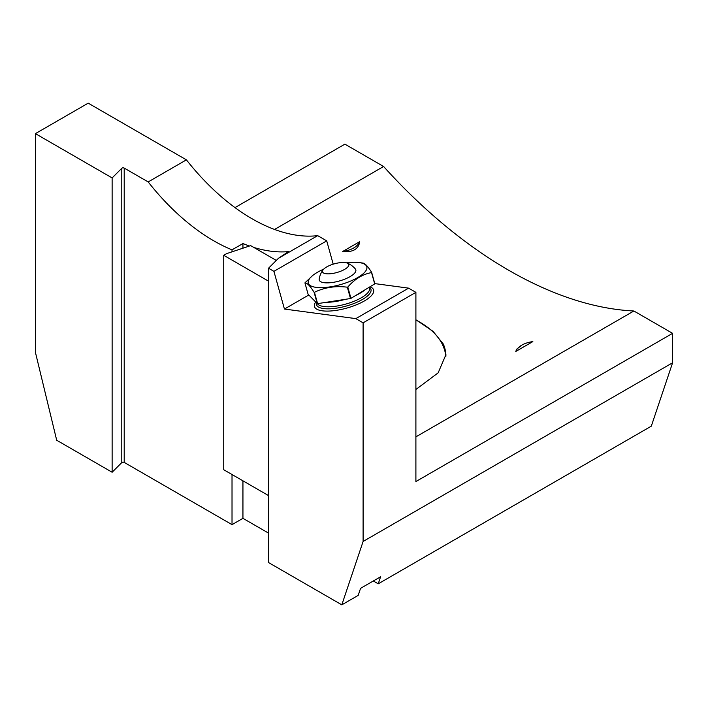 <?xml version="1.0" encoding="UTF-8"?>
<svg xmlns="http://www.w3.org/2000/svg" width="708" height="708" viewBox="0 0 708 708"><rect width="100%" height="100%" fill="white"/><g stroke="black" fill="none" stroke-linecap="round" stroke-linejoin="round"><path stroke-width="1.06" d="M268.527 281.164L223.728 255.305L223.728 469.731L268.527 495.591M223.728 255.305L226.622 253.632L250.659 245.623L276.324 260.438M363.107 541.461L341.805 604.844L268.527 562.541L268.527 268.226L273.916 271.341L284.439 309.051L355.823 318.627L363.107 322.83L363.107 541.461L672.6 362.779L651.307 426.163L378.222 583.826L373.302 580.985M341.805 604.844L358.195 595.384L360.558 588.348L380.585 576.781L378.222 583.826M273.916 271.341L326.715 240.862L317.688 235.649A180.23 104.058 60 0 1 186.408 159.849L88.199 103.156L35.4 133.635L35.4 352.265L56.693 440.243L112.13 472.245L121.785 462.59A1.549 0.894 180 0 1 124.21 462.404L232.02 524.646L242.941 518.336L268.527 533.106M326.715 240.862L333.211 264.164M374.789 283.607L408.613 288.147L415.897 292.351L415.897 481.546L672.6 333.344L672.6 362.779M268.527 268.226L278.456 258.296L317.688 235.649M186.408 159.849L148.176 181.929L124.21 168.088A1.549 0.894 0 0 0 121.785 168.274L112.13 177.929L35.4 133.635M355.823 318.627L408.613 288.147M363.107 322.83L415.897 292.351M672.6 333.344L633.89 310.998A424.818 245.269 60 0 1 383.603 166.495L344.893 144.149L234.994 207.603M112.13 472.245L112.13 177.929M232.02 524.646L232.02 474.519M232.02 251.836L232.02 249.844A180.23 104.058 60 0 1 148.176 181.929M278.456 258.296L288.457 251.614A180.23 104.058 60 0 1 253.818 247.446M249.464 246.021A180.23 104.058 60 0 1 242.941 243.543L232.02 249.844M242.941 518.336L242.941 480.82M242.941 248.189L242.941 243.543M284.439 309.051L308.812 294.979M315.724 302.042A30.718 10.204 -15.6 0 0 347 308.033A30.718 10.204 -15.6 0 0 370.027 286.758M521.858 345.115A22.656 13.08 0 0 1 532.841 341.61L515.787 351.46L516.619 349.248L521.858 345.115A22.656 13.08 0 0 0 515.787 351.46M342.654 251.499L359.708 241.658C358.629 249.154 352.938 252.429 342.654 251.499A22.656 13.08 0 0 0 359.708 241.658M415.897 319.768L433.022 331.291L443.341 344.07L445.925 354.646L438.146 372.851L415.897 389.48M633.89 310.998L415.897 436.854M383.603 166.495L274.554 229.454M445.916 355.398A90.111 52.029 0 0 0 443.332 344.07M415.897 319.901C434.358 329.769 444.341 341.946 445.854 356.443M374.691 283.917A35.533 11.797 -15.6 0 0 374.815 283.713L371.656 272.376A35.533 11.797 164.4 0 1 371.532 272.58L374.691 283.917L350.964 298.369A35.533 11.797 -15.6 0 1 350.495 298.528L317.609 303.635A35.533 11.797 -15.6 0 1 317.255 303.599L308.095 294.254L304.936 282.917A35.533 11.797 164.4 0 1 305.06 282.722L312.697 275.492A30.382 10.089 -15.6 0 0 330.255 286.846A30.382 10.089 -15.6 0 0 362.806 274.067A30.382 10.089 -15.6 0 0 359.08 262.553A30.382 10.089 -15.6 0 0 357.938 262.42A30.382 10.089 -15.6 0 0 346.424 262.818M304.936 282.917C307.086 282.828 310.139 285.944 314.095 292.262A35.533 11.797 164.4 0 0 314.44 292.298C324.529 287.413 335.495 285.705 347.327 287.191A35.533 11.797 164.4 0 0 347.805 287.032L350.964 298.369M347.327 287.191L350.495 298.528M323.662 269.173A30.382 10.089 -15.6 0 0 312.697 275.492M347.805 287.032C354.796 279.041 362.7 274.226 371.532 272.58M371.656 272.376C367.726 266.084 364.673 262.969 362.496 263.031M314.095 292.262L317.255 303.599M314.44 292.298L317.609 303.635M347.194 263.066A20.594 20.594 0 0 1 355.381 269.005A18.992 6.31 164.4 0 1 339.238 281.023A18.992 6.31 164.4 0 1 319.202 279.094A20.594 20.594 0 0 1 323.131 269.783A13.62 4.522 -15.6 0 0 336.866 272.518A13.62 4.522 -15.6 0 0 347.194 263.066A13.62 4.522 -15.6 0 0 345.885 262.703A13.62 4.522 -15.6 0 0 326.654 266.96A13.62 4.522 -15.6 0 0 323.131 269.783M124.21 462.404L124.21 168.088M121.785 462.59L121.785 168.274M317.361 303.608A27.293 9.062 -15.6 0 0 347.079 303.714A27.293 9.062 -15.6 0 0 369.532 288.059L369.293 287.2M364.85 289.908A27.293 9.062 164.4 0 1 355.69 295.493M345.283 299.334A27.293 9.062 164.4 0 1 326.503 302.254M369.31 287.253A28.32 9.408 164.4 0 1 347.301 305.759A28.32 9.408 164.4 0 1 316.432 302.759M359.08 262.553L362.815 263.057"/></g></svg>
